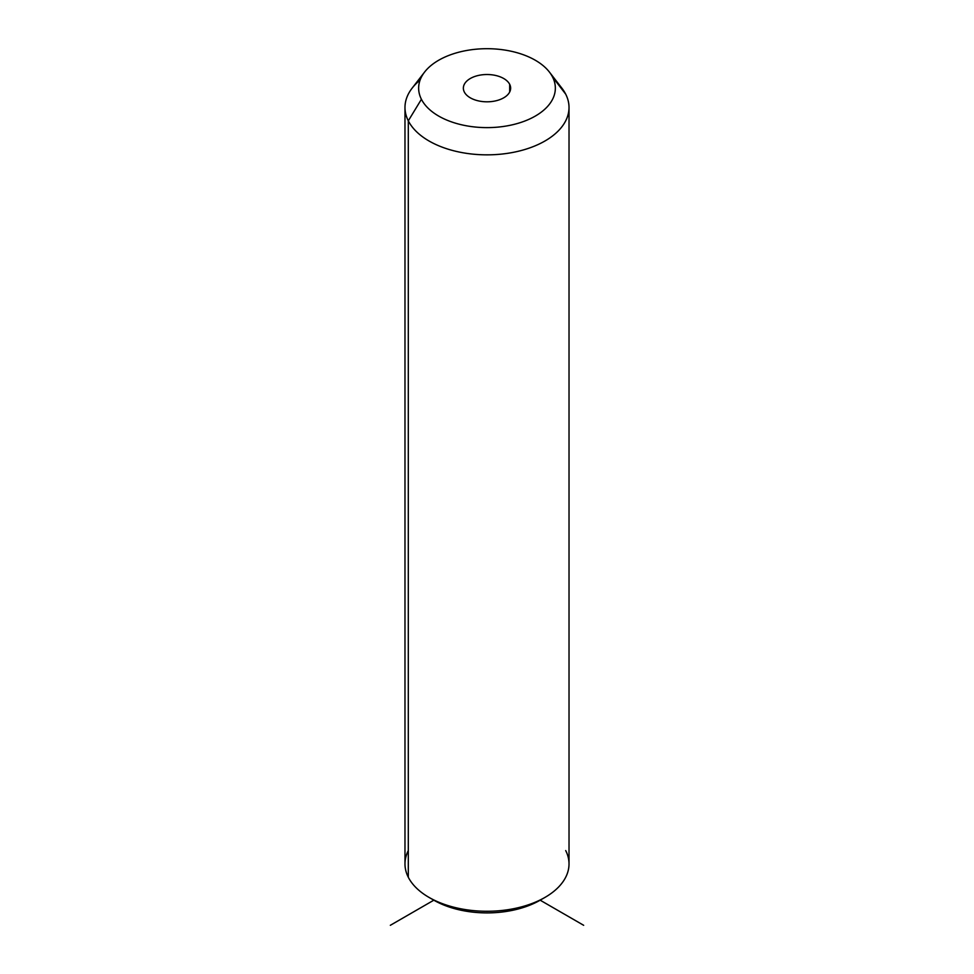 <?xml version="1.0" encoding="UTF-8"?>
<svg xmlns="http://www.w3.org/2000/svg" width="974" height="974" viewBox="0 0 974 974"><rect width="100%" height="100%" fill="white"/><g stroke="black" fill="none" stroke-linecap="round" stroke-linejoin="round"><path stroke-width="1.46" d="M408.301 850.582A82.023 47.361 -0 0 0 408.301 877.245A82.023 47.361 0 0 0 428.998 897.395A82.023 47.361 0 0 0 545.002 897.395L540.168 900.183A75.193 43.404 180 0 1 433.832 900.183A75.193 43.404 180 0 1 431.519 898.795A75.193 43.404 0 0 0 542.481 898.795M545.002 897.395A82.023 47.361 0 0 0 565.699 850.582M569.023 107.493L569.023 863.914A82.023 47.361 180 0 1 498.664 910.787A82.023 47.361 180 0 1 408.301 877.245A82.023 47.361 180 0 1 404.977 863.914L404.977 107.493A82.023 47.361 0 0 0 408.301 120.825L408.301 877.245L408.301 120.825A82.023 47.361 0 0 0 498.664 154.367A82.023 47.361 0 0 0 569.023 107.493A82.023 47.361 0 0 0 565.699 94.161A82.023 47.361 0 0 0 557.018 82.827M420.086 80.111A82.023 47.361 0 0 0 404.977 107.493M549.397 72.052L561.876 88.159A82.023 47.361 180 0 1 565.699 94.161L552.587 77.056A68.35 39.459 0 0 0 549.397 72.052A68.35 39.459 0 0 0 487 48.7A68.35 39.459 0 0 0 424.603 72.052A68.35 39.459 0 0 0 421.413 99.275L408.301 120.825A82.023 47.361 180 0 1 412.124 88.159L424.603 72.052M408.301 120.825L421.413 99.275A68.35 39.459 0 0 0 506.249 126.023A68.35 39.459 0 0 0 552.587 77.056L565.699 94.161A82.023 47.361 180 0 1 510.096 152.93A82.023 47.361 180 0 1 408.301 120.825M421.413 99.275A68.35 39.459 180 0 1 467.751 50.295A68.35 39.459 180 0 1 552.587 77.056A68.35 39.459 180 0 1 506.249 126.023A68.35 39.459 180 0 1 421.413 99.275M509.682 84.324A23.644 13.648 0 0 0 480.34 75.071A23.644 13.648 0 0 0 464.318 92.006A23.644 13.648 0 0 0 493.66 101.259A23.644 13.648 0 0 0 509.682 84.324L509.682 92.006L509.682 84.324A23.644 13.648 180 0 1 510.644 88.159A23.644 13.648 180 0 1 490.36 101.673A23.644 13.648 180 0 1 464.318 92.006A23.644 13.648 180 0 1 463.356 88.159A23.644 13.648 180 0 1 483.64 74.657A23.644 13.648 180 0 1 509.682 84.324M428.998 897.395L433.832 900.183L390.331 925.3M540.168 900.183L583.669 925.3"/></g></svg>
